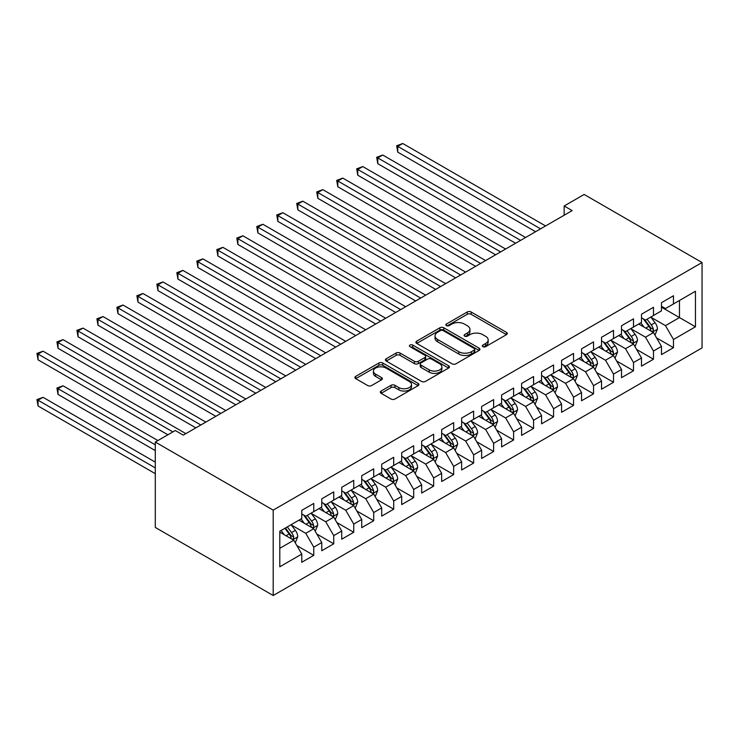 <?xml version="1.0" encoding="UTF-8"?>
<svg xmlns="http://www.w3.org/2000/svg" width="739" height="739" viewBox="0 0 739 739"><rect width="100%" height="100%" fill="white"/><g stroke="black" fill="none" stroke-linecap="round" stroke-linejoin="round"><path stroke-width="1.11" d="M482.881 346.674A1.94 1.118 0 0 0 485.634 346.674L506.474 334.638A2.771 1.598 0 0 0 507.287 333.501A2.771 1.598 0 0 0 506.474 332.374L471.168 311.987A2.771 1.598 0 0 0 467.242 311.987L446.402 324.024A1.94 1.118 0 0 0 445.829 324.818A1.94 1.118 0 0 0 446.402 325.603A1.94 1.118 0 0 0 449.146 325.603L451.843 324.051A8.877 5.127 0 0 1 464.397 324.051L467.334 325.751A8.877 5.127 0 0 1 469.939 329.372A8.877 5.127 0 0 1 467.334 332.993L464.646 334.555A1.94 1.118 0 0 0 464.074 335.349A1.94 1.118 0 0 0 464.646 336.143A1.94 1.118 0 0 0 467.39 336.143L470.087 334.582A8.877 5.127 0 0 1 482.641 334.582L485.578 336.282A8.877 5.127 0 0 1 488.183 339.903A8.877 5.127 0 0 1 485.578 343.524L482.881 345.085A1.94 1.118 0 0 0 482.318 345.88A1.94 1.118 0 0 0 482.881 346.674L482.881 345.085M381.13 391.033A2.771 1.598 0 0 0 380.317 392.169A2.771 1.598 0 0 0 381.13 393.305L391.033 399.023A2.771 1.598 0 0 0 394.959 399.023L418.108 385.656A2.771 1.598 0 0 0 418.921 384.52A2.771 1.598 0 0 0 418.108 383.393L382.793 363.006A2.771 1.598 0 0 0 378.876 363.006L355.727 376.373A2.771 1.598 0 0 0 354.914 377.5A2.771 1.598 0 0 0 355.727 378.636L367.689 385.546A2.771 1.598 0 0 0 371.615 385.546L381.518 379.828A2.771 1.598 0 0 0 382.331 378.691A2.771 1.598 0 0 0 381.518 377.555L375.588 374.137A7.418 4.286 0 0 1 373.417 371.107A7.418 4.286 0 0 1 377.998 367.144A7.418 4.286 0 0 1 386.081 368.077L409.323 381.5A7.418 4.286 0 0 1 411.503 384.52A7.418 4.286 0 0 1 406.921 388.483A7.418 4.286 0 0 1 398.829 387.55L394.959 385.315A2.771 1.598 0 0 0 391.033 385.315L381.13 391.033L381.13 393.305M155.292 442.051L273.199 510.122L273.199 595.505L155.292 527.434L155.292 442.051L175.282 430.514L183.272 435.132L572.152 210.606L564.162 205.996L564.162 215.225M564.162 205.996L584.143 194.459L702.05 262.53L273.199 510.122M452.037 363.8A2.771 1.598 0 0 0 455.963 363.8L479.112 350.434A2.771 1.598 0 0 0 479.925 349.307A2.771 1.598 0 0 0 479.112 348.171L443.797 327.783A2.771 1.598 0 0 0 439.881 327.783L416.731 341.15A2.771 1.598 0 0 0 415.918 342.286A2.771 1.598 0 0 0 416.731 343.413L452.037 363.8M410.736 347.09A1.94 1.118 0 0 1 412.713 347.367L412.713 345.058L448.61 365.777A2.771 1.598 0 0 1 449.423 366.913A2.771 1.598 0 0 1 448.61 368.05L425.461 381.407A2.771 1.598 0 0 1 421.535 381.407L386.229 361.029L386.229 358.757A2.771 1.598 0 0 0 385.416 359.893A2.771 1.598 0 0 0 386.229 361.029M386.229 358.757L396.132 353.039A2.771 1.598 0 0 1 400.058 353.039L414.376 361.306A2.771 1.598 0 0 0 418.302 361.306L424.87 357.519A2.771 1.598 0 0 0 425.682 356.383A2.771 1.598 0 0 0 424.87 355.247L409.96 346.646A1.94 1.118 0 0 1 409.397 345.852A1.94 1.118 0 0 1 410.598 344.817A1.94 1.118 0 0 1 412.713 345.058M273.199 595.505L702.05 347.912L702.05 262.53M661.479 307.184L679.464 317.567L679.464 300.487L695.454 291.258L673.469 303.951L673.469 295.757L661.479 302.676L661.479 310.87L653.488 315.488L653.488 307.295L641.498 314.214L641.498 322.407L633.508 327.026L633.508 318.832L621.517 325.751L621.517 333.945L613.518 338.564L613.518 330.37L601.528 337.289L601.528 345.482L593.537 350.101L593.537 341.908L581.547 348.826L581.547 357.02L573.556 361.639L573.556 353.445L561.566 360.364L561.566 368.558L553.566 373.177L553.566 364.983L541.576 371.902L541.576 380.095L533.586 384.714L533.586 376.521L521.595 383.439L521.595 391.633L513.605 396.252L513.605 388.058L501.615 394.977L501.615 403.171L493.615 407.789L493.615 399.596L481.625 406.515L481.625 414.708L473.634 419.327L473.634 411.133L461.644 418.052L461.644 426.246L453.654 430.865L453.654 422.671L441.663 429.59L441.663 437.784L433.664 442.402L433.664 434.209L421.673 441.128L421.673 449.321L413.683 453.94L413.683 445.746L401.693 452.665L401.693 460.859L393.702 465.478L393.702 457.284L381.712 464.203L381.712 472.397L373.712 477.015L373.712 468.822L361.722 475.74L361.722 483.934L353.732 488.553L353.732 480.359L341.741 487.278L341.741 495.472L333.751 500.091L333.751 491.897L321.761 498.816L321.761 507.009L313.761 511.628L313.761 503.435L301.771 510.353L301.771 518.547L279.795 531.239L279.795 566.776L301.771 554.084L293.78 540.237L279.795 532.163M695.454 291.258L695.454 326.795L673.469 339.487L665.479 325.64L650.994 317.271M656.583 337.926L673.469 347.681L673.469 339.487M673.469 347.681L661.479 354.6L661.479 346.406L653.488 351.025L645.498 337.178L631.004 328.809M636.602 349.464L653.488 359.219L653.488 351.025M653.488 359.219L641.498 366.138L641.498 357.944L633.508 362.563L625.508 348.716L611.024 340.346M616.622 361.002L633.508 370.756L633.508 362.563M633.508 370.756L621.517 377.675L621.517 369.482L613.518 374.1L605.527 360.253L591.043 351.884M596.632 372.539L613.518 382.294L613.518 374.1M613.518 382.294L601.528 389.213L601.528 381.019L593.537 385.638L585.547 371.791L571.053 363.422M576.651 384.077L593.537 393.832L593.537 385.638M593.537 393.832L581.547 400.75L581.547 392.557L573.556 397.176L565.557 383.329L551.072 374.959M556.67 395.614L573.556 405.369L573.556 397.176M573.556 405.369L561.566 412.288L561.566 404.094L553.566 408.713L545.576 394.866L531.092 386.497M536.68 407.152L553.566 416.898L553.566 408.713M553.566 416.898L541.576 423.826L541.576 415.632L533.586 420.251L525.595 406.404L511.102 398.035M516.7 418.69L533.586 428.435L533.586 420.251M533.586 428.435L521.595 435.363L521.595 427.17L513.605 431.788L505.605 417.941L491.121 409.572M496.719 430.227L513.605 439.973L513.605 431.788M513.605 439.973L501.615 446.901L501.615 438.707L493.615 443.326L485.625 429.479L471.14 421.11M476.729 441.765L493.615 451.511L493.615 443.326M493.615 451.511L481.625 458.439L481.625 450.245L473.634 454.864L465.644 441.017L451.15 432.648M456.748 453.303L473.634 463.048L473.634 454.864M473.634 463.048L461.644 469.976L461.644 461.783L453.654 466.401L445.654 452.554L431.17 444.185M436.767 464.84L453.654 474.586L453.654 466.401M453.654 474.586L441.663 481.514L441.663 473.32L433.664 477.939L425.673 464.092L411.189 455.723M416.778 476.378L433.664 486.123L433.664 477.939M433.664 486.123L421.673 493.052L421.673 484.858L413.683 489.477L405.693 475.63L391.199 467.26M396.797 487.916L413.683 497.661L413.683 489.477M413.683 497.661L401.693 504.589L401.693 496.396L393.702 501.014L385.703 487.167L371.218 478.798M376.816 499.453L393.702 509.199L393.702 501.014M393.702 509.199L381.712 516.127L381.712 507.933L373.712 512.552L365.722 498.705L351.237 490.336M356.826 510.991L373.712 520.736L373.712 512.552M373.712 520.736L361.722 527.664L361.722 519.471L353.732 524.09L345.741 510.243L331.248 501.873M336.845 522.528L353.732 532.274L353.732 524.09M353.732 532.274L341.741 539.202L341.741 531.008L333.751 535.627L325.751 521.78L311.267 513.411M316.865 534.066L333.751 543.812L333.751 535.627M333.751 543.812L321.761 550.74L321.761 542.546L313.761 547.165L305.77 533.318L291.286 524.949M296.875 545.604L313.761 555.349L313.761 547.165M313.761 555.349L301.771 562.277L301.771 554.084M301.771 513.928L305.77 516.238L313.761 511.628M279.795 548.31L293.78 540.237M321.761 502.391L325.751 504.7L333.751 500.091M305.77 533.318L313.761 528.699L298.981 520.164M321.761 542.546L313.761 528.699M341.741 490.853L345.741 493.162L353.732 488.553M325.751 521.78L333.751 517.161L318.962 508.626M341.741 531.008L333.751 517.161M361.722 479.315L365.722 481.625L373.712 477.015M345.741 510.243L353.732 505.624L338.942 497.088M361.722 519.471L353.732 505.624M381.712 467.778L385.703 470.087L393.702 465.478M365.722 498.705L373.712 494.086L358.932 485.551M381.712 507.933L373.712 494.086M401.693 456.24L405.693 458.549L413.683 453.94M385.703 487.167L393.702 482.549L378.913 474.013M401.693 496.396L393.702 482.549M421.673 444.712L425.673 447.012L433.664 442.402M405.693 475.63L413.683 471.011L398.894 462.475M421.673 484.858L413.683 471.011M441.663 433.174L445.654 435.474L453.654 430.865M425.673 464.092L433.664 459.473L418.884 450.938M441.663 473.32L433.664 459.473M461.644 421.636L465.644 423.937L473.634 419.327M445.654 452.554L453.654 447.936L438.864 439.4M461.644 461.783L453.654 447.936M481.625 410.099L485.625 412.399L493.615 407.789M465.644 441.017L473.634 436.398L458.845 427.863M481.625 450.245L473.634 436.398M501.615 398.561L505.605 400.861L513.605 396.252M485.625 429.479L493.615 424.86L478.835 416.325M501.615 438.707L493.615 424.86M521.595 387.024L525.595 389.324L533.586 384.714M505.605 417.941L513.605 413.323L498.816 404.787M521.595 427.17L513.605 413.323M541.576 375.486L545.576 377.786L553.566 373.177M525.595 406.404L533.586 401.785L518.796 393.25M541.576 415.632L533.586 401.785M561.566 363.948L565.557 366.248L573.556 361.639M545.576 394.866L553.566 390.247L538.786 381.712M561.566 404.094L553.566 390.247M581.547 352.411L585.547 354.711L593.537 350.101M565.557 383.329L573.556 378.71L558.767 370.174M581.547 392.557L573.556 378.71M601.528 340.873L605.527 343.173L613.518 338.564M585.547 371.791L593.537 367.172L578.748 358.637M601.528 381.019L593.537 367.172M621.517 329.335L625.508 331.635L633.508 327.026M605.527 360.253L613.518 355.635L598.738 347.099M621.517 369.482L613.518 355.635M641.498 317.798L645.498 320.098L653.488 315.488M625.508 348.716L633.508 344.097L618.719 335.561M641.498 357.944L633.508 344.097M661.479 306.26L665.479 308.56L673.469 303.951M645.498 337.178L653.488 332.559L638.699 324.024M661.479 346.406L653.488 332.559M665.479 325.64L679.464 317.567L695.454 326.795M483.657 346.942L485.578 345.834A8.877 5.127 0 0 0 488.183 342.212L488.183 339.903M469.939 329.372L469.939 331.682A8.877 5.127 0 0 1 467.334 335.303L465.422 336.411M506.437 334.656L471.168 314.297A2.771 1.598 0 0 0 467.242 314.297L447.178 325.881M479.075 350.462L443.797 330.093A2.771 1.598 0 0 0 439.881 330.093L416.768 343.441M474.207 350.101A1.94 1.118 0 0 0 474.771 349.307A1.94 1.118 0 0 0 474.207 348.512L443.215 330.619A1.94 1.118 0 0 0 440.462 330.619L437.617 332.264A8.877 5.127 0 0 0 435.022 335.885A8.877 5.127 0 0 0 437.617 339.506L458.808 351.736A8.877 5.127 0 0 0 471.362 351.736L474.207 350.101L474.207 352.401A1.94 1.118 0 0 0 474.771 351.616L474.771 349.307M435.022 335.885L435.022 338.194A8.877 5.127 0 0 0 437.617 341.815L437.617 339.506M474.207 352.401L471.362 354.046A8.877 5.127 0 0 1 458.808 354.046L437.617 341.815M386.266 361.048L396.132 355.348L396.132 353.039M425.682 356.383L425.682 358.692A2.771 1.598 0 0 1 424.87 359.819L418.302 363.616A2.771 1.598 0 0 1 414.376 363.616L400.058 355.348A2.771 1.598 0 0 0 396.132 355.348M412.713 347.367L448.573 368.068M429.239 369.888A7.418 4.286 0 0 0 437.322 370.812A7.418 4.286 0 0 0 441.904 366.858A7.418 4.286 0 0 0 439.733 363.828L431.539 359.099A2.771 1.598 0 0 0 427.622 359.099L421.045 362.895A2.771 1.598 0 0 0 420.232 364.022A2.771 1.598 0 0 0 421.045 365.158L429.239 369.888L429.239 372.197A7.418 4.286 0 0 0 437.322 373.121A7.418 4.286 0 0 0 441.904 369.167L441.904 366.858M420.232 364.022L420.232 366.332A2.771 1.598 0 0 0 421.045 367.468L421.045 365.158M429.239 372.197L421.045 367.468M411.503 384.52L411.503 386.83A7.418 4.286 0 0 1 406.921 390.792A7.418 4.286 0 0 1 398.829 389.859L394.959 387.624A2.771 1.598 0 0 0 391.033 387.624L381.167 393.324M373.417 371.107L373.417 373.407A7.418 4.286 0 0 0 375.588 376.437L375.588 374.137M381.481 379.846L375.588 376.437M418.108 383.393L418.108 385.656L382.793 365.315A2.771 1.598 0 0 0 378.876 365.315L355.764 378.654M654.966 335.127L657.442 329.077A7.492 4.323 -120 0 0 655.059 322.703L650.81 317.031M644.048 327.109L640.815 322.804M639.309 324.375L638.939 323.885M397.758 198.301L495.62 254.798L357.787 175.226L357.787 169.453L362.784 166.571L505.605 249.034M652.075 331.746L653.239 330.702L653.405 329.4A7.492 4.323 -120 0 0 651.262 324.892L647.013 319.23M644.593 319.581L649.83 326.583A3.815 2.199 60 0 1 650.523 327.737L653.405 329.4M643.272 318.814L648.86 326.278A7.492 4.323 60 0 1 651.004 330.786L651.151 331.22M540.578 228.841L397.758 146.377L402.755 143.495L545.576 225.958M535.581 231.723L397.758 152.151L397.758 146.377L396.658 145.749L402.755 143.495M397.758 152.151L396.658 145.749M634.986 346.665L637.461 340.614A7.492 4.323 -120 0 0 635.069 334.24L630.829 328.569M624.058 338.647L620.834 334.342M619.328 335.912L618.959 335.423M377.777 209.839L475.63 266.336L337.806 186.764L337.806 180.99L342.804 178.108L485.625 260.571M632.094 343.284L633.258 342.24L633.415 340.938A7.492 4.323 -120 0 0 631.272 336.43L627.032 330.767M624.603 331.118L629.85 338.12A3.815 2.199 60 0 1 630.543 339.275L633.415 340.938M623.291 330.351L628.88 337.815A7.492 4.323 60 0 1 631.023 342.323L631.171 342.748M615.005 358.203L617.481 352.152A7.492 4.323 -120 0 0 615.088 345.778L610.839 340.106M604.077 350.184L600.853 345.88M599.338 347.45L598.978 346.961M357.787 221.377L455.649 277.873L317.825 198.301L317.825 192.528L322.814 189.646L465.644 272.109M612.114 354.822L613.268 353.778L613.435 352.475A7.492 4.323 -120 0 0 611.292 347.967L607.042 342.305M604.622 342.656L609.869 349.649A3.815 2.199 60 0 1 610.562 350.813L613.435 352.475M603.301 341.889L608.89 349.353A7.492 4.323 60 0 1 611.033 353.861L611.19 354.286M520.598 240.378L377.777 157.915L382.765 155.033L525.595 237.496M515.6 243.26L377.777 163.688L377.777 157.915L376.678 157.287L382.765 155.033M377.777 163.688L376.678 157.287M500.617 251.916L356.688 168.825L362.784 166.571M357.787 175.226L356.688 168.825M595.015 369.74L597.491 363.69A7.492 4.323 -120 0 0 595.107 357.316L590.858 351.644M584.096 361.722L580.863 357.417M579.358 358.988L578.988 358.498M337.806 232.914L435.668 289.411L297.835 209.839L297.835 204.066L302.833 201.184L445.654 283.647M592.124 366.359L593.288 365.315L593.454 364.013A7.492 4.323 -120 0 0 591.311 359.505L587.062 353.842M584.641 354.193L589.879 361.186A3.815 2.199 60 0 1 590.572 362.35L593.454 364.013M583.32 353.427L588.909 360.891A7.492 4.323 60 0 1 591.052 365.399L591.2 365.823M575.034 381.278L577.51 375.227A7.492 4.323 -120 0 0 575.118 368.853L570.877 363.182M564.106 373.26L560.883 368.955M559.377 370.525L559.007 370.036M317.825 244.452L415.678 300.949L277.855 221.377L277.855 215.603L282.852 212.721L425.673 295.184M572.143 377.897L573.307 376.853L573.464 375.551A7.492 4.323 -120 0 0 571.321 371.043L567.081 365.38M564.651 365.731L569.898 372.724A3.815 2.199 60 0 1 570.591 373.888L573.464 375.551M563.34 364.964L568.928 372.428A7.492 4.323 60 0 1 571.071 376.936L571.219 377.361M480.627 263.453L336.707 180.362L342.804 178.108M337.806 186.764L336.707 180.362M460.646 274.991L316.726 191.9L322.814 189.646M317.825 198.301L316.726 191.9M555.054 392.815L557.529 386.765A7.492 4.323 -120 0 0 555.137 380.391L550.888 374.719M544.126 384.797L540.902 380.493M539.387 382.063L539.027 381.573M297.835 255.99L395.698 312.486L257.874 232.914L257.874 227.141L262.862 224.259L405.693 306.722M552.162 389.435L553.317 388.391L553.483 387.088A7.492 4.323 -120 0 0 551.34 382.58L547.091 376.918M544.671 377.269L549.918 384.262A3.815 2.199 60 0 1 550.61 385.425L553.483 387.088M543.35 376.502L548.938 383.966A7.492 4.323 60 0 1 551.082 388.474L551.239 388.899M440.666 286.529L296.736 203.437L302.833 201.184M297.835 209.839L296.736 203.437M535.064 404.353L537.539 398.303A7.492 4.323 -120 0 0 535.156 391.929L530.907 386.257M524.145 396.335L520.912 392.03M519.406 393.601L519.037 393.111M277.855 267.527L375.717 324.024L237.884 244.452L237.884 238.679L242.882 235.796L385.703 318.26M532.172 400.972L533.336 399.928L533.503 398.626A7.492 4.323 -120 0 0 531.359 394.118L527.11 388.455M524.69 388.806L529.928 395.799A3.815 2.199 60 0 1 530.62 396.963L533.503 398.626M523.369 388.04L528.958 395.504A7.492 4.323 60 0 1 531.101 400.011L531.249 400.436M420.676 298.066L276.755 214.975L282.852 212.721M277.855 221.377L276.755 214.975M515.083 415.891L517.559 409.84A7.492 4.323 -120 0 0 515.166 403.466L510.926 397.794M504.155 407.873L500.931 403.568M499.425 405.138L499.056 404.649M257.874 279.065L355.727 335.561L217.903 255.99L217.903 250.216L222.901 247.334L365.722 329.797M512.192 412.51L513.356 411.466L513.513 410.163A7.492 4.323 -120 0 0 511.37 405.656L507.13 399.993M504.7 400.344L509.947 407.337A3.815 2.199 60 0 1 510.64 408.501L513.513 410.163M503.388 399.577L508.977 407.041A7.492 4.323 60 0 1 511.12 411.54L511.268 411.974M495.102 427.428L497.578 421.378A7.492 4.323 -120 0 0 495.185 415.004L490.936 409.332M484.174 419.41L480.95 415.106M479.435 416.676L479.075 416.186M237.884 290.603L335.746 347.099L197.923 267.527L197.923 261.754L202.911 258.872L345.741 341.335M492.211 424.047L493.366 423.004L493.532 421.701A7.492 4.323 -120 0 0 491.389 417.193L487.14 411.521M484.719 411.882L489.966 418.874A3.815 2.199 60 0 1 490.659 420.038L493.532 421.701M483.398 411.115L488.987 418.579A7.492 4.323 60 0 1 491.13 423.077L491.287 423.512M475.112 438.966L477.588 432.915A7.492 4.323 -120 0 0 475.205 426.542L470.955 420.87M464.194 430.948L460.96 426.643M459.455 428.214L459.085 427.724M217.903 302.14L315.765 358.637L177.933 279.065L177.933 273.291L182.93 270.409L325.751 352.873M472.221 435.585L473.385 434.541L473.551 433.239A7.492 4.323 -120 0 0 471.408 428.731L467.159 423.059M464.739 423.419L469.976 430.412A3.815 2.199 60 0 1 470.669 431.576L473.551 433.239M463.418 422.653L469.006 430.116A7.492 4.323 60 0 1 471.149 434.615L471.297 435.049M455.132 450.504L457.607 444.453A7.492 4.323 -120 0 0 455.215 438.079L450.975 432.407M444.204 442.485L440.98 438.181M439.474 439.751L439.105 439.262M197.923 313.678L295.776 370.174L157.952 290.603L157.952 284.829L162.95 281.947L305.77 364.41M452.24 447.123L453.404 446.079L453.561 444.776A7.492 4.323 -120 0 0 451.418 440.268L447.178 434.597M444.749 434.957L449.996 441.95A3.815 2.199 60 0 1 450.688 443.114L453.561 444.776M443.437 434.19L449.026 441.654A7.492 4.323 60 0 1 451.169 446.153L451.317 446.587M435.151 462.041L437.627 455.991A7.492 4.323 -120 0 0 435.234 449.617L430.985 443.945M424.223 454.023L420.999 449.718M419.484 451.289L419.124 450.799M177.933 325.215L275.795 381.712L137.971 302.14L137.971 296.367L142.96 293.485L285.79 375.939M432.26 458.66L433.414 457.617L433.581 456.314A7.492 4.323 -120 0 0 431.437 451.806L427.188 446.134M424.768 446.495L430.015 453.487A3.815 2.199 60 0 1 430.708 454.651L433.581 456.314M423.447 445.728L429.036 453.192A7.492 4.323 60 0 1 431.179 457.69L431.336 458.125M415.161 473.579L417.637 467.528A7.492 4.323 -120 0 0 415.253 461.154L411.004 455.483M404.242 465.561L401.009 461.256M399.503 462.826L399.134 462.337M157.952 336.753L255.814 393.25L117.981 313.678L117.981 307.904L122.979 305.022L265.8 387.476M412.27 470.198L413.434 469.154L413.6 467.852A7.492 4.323 -120 0 0 411.457 463.344L407.207 457.672M404.787 458.032L410.025 465.025A3.815 2.199 60 0 1 410.718 466.189L413.6 467.852M403.466 457.265L409.055 464.729A7.492 4.323 60 0 1 411.198 469.228L411.346 469.662M395.18 485.107L397.656 479.066A7.492 4.323 -120 0 0 395.263 472.692L391.023 467.02M384.252 477.098L381.028 472.794M379.523 474.364L379.153 473.875M137.971 348.291L235.824 404.787L98.001 325.215L98.001 319.442L102.998 316.56L245.819 399.014M392.289 481.736L393.453 480.692L393.61 479.389A7.492 4.323 -120 0 0 391.467 474.881L387.227 469.21M384.797 469.57L390.044 476.563A3.815 2.199 60 0 1 390.737 477.727L393.61 479.389M383.486 468.803L389.074 476.267A7.492 4.323 60 0 1 391.217 480.766L391.365 481.2M400.695 309.604L256.775 226.513L262.862 224.259M257.874 232.914L256.775 226.513M380.714 321.142L236.785 238.05L242.882 235.796M237.884 244.452L236.785 238.05M360.724 332.679L216.804 249.588L222.901 247.334M217.903 255.99L216.804 249.588M340.744 344.217L196.823 261.126L202.911 258.872M197.923 267.527L196.823 261.126M320.763 355.755L176.833 272.663L182.93 270.409M177.933 279.065L176.833 272.663M300.773 367.292L156.853 284.201L162.95 281.947M157.952 290.603L156.853 284.201M280.792 378.83L136.872 295.739L142.96 293.485M137.971 302.14L136.872 295.739M375.2 496.645L377.675 490.604A7.492 4.323 -120 0 0 375.283 484.23L371.033 478.558M364.272 488.636L361.048 484.331M359.533 485.902L359.172 485.412M117.981 359.828L215.843 416.325L78.02 336.753L78.02 330.98L83.008 328.098L225.838 410.551M372.308 493.273L373.463 492.229L373.629 490.927A7.492 4.323 -120 0 0 371.486 486.419L367.237 480.747M364.817 481.107L370.063 488.1A3.815 2.199 60 0 1 370.756 489.264L373.629 490.927M363.496 480.341L369.084 487.805A7.492 4.323 60 0 1 371.227 492.303L371.384 492.737M260.812 390.368L116.882 307.276L122.979 305.022M117.981 313.678L116.882 307.276M355.21 508.183L357.685 502.141A7.492 4.323 -120 0 0 355.302 495.767L351.053 490.096M344.291 500.174L341.058 495.869M339.552 497.439L339.183 496.95M98.001 371.366L195.863 427.863L58.03 348.291L58.03 342.517L63.027 339.635L205.848 422.089M352.318 504.811L353.482 503.767L353.648 502.465A7.492 4.323 -120 0 0 351.505 497.957L347.256 492.285M344.836 492.645L350.074 499.638A3.815 2.199 60 0 1 350.766 500.802L353.648 502.465M343.515 491.878L349.104 499.342A7.492 4.323 60 0 1 351.247 503.841L351.394 504.275M240.822 401.905L96.901 318.814L102.998 316.56M98.001 325.215L96.901 318.814M335.229 519.72L337.705 513.679A7.492 4.323 -120 0 0 335.312 507.305L331.072 501.633M324.301 511.711L321.077 507.407M319.571 508.977L319.202 508.487M78.02 382.904L167.882 434.781L38.049 359.828L38.049 354.055L43.047 351.173L185.868 433.627M332.338 516.349L333.501 515.305L333.658 514.002A7.492 4.323 -120 0 0 331.515 509.494L327.275 503.822M324.846 504.183L330.093 511.176A3.815 2.199 60 0 1 330.786 512.339L333.658 514.002M323.534 503.416L329.123 510.88A7.492 4.323 60 0 1 331.266 515.379L331.414 515.813M220.841 413.443L76.921 330.351L83.008 328.098M78.02 336.753L76.921 330.351M315.248 531.258L317.724 525.217A7.492 4.323 -120 0 0 315.331 518.843L311.082 513.171M304.32 523.249L301.096 518.944M299.581 520.515L299.221 520.025M157.887 440.555L63.027 385.786L58.03 388.668L58.03 394.441L155.292 450.596M312.357 527.886L313.512 526.842L313.678 525.531A7.492 4.323 -120 0 0 311.535 521.032L307.285 515.36M304.865 515.72L310.112 522.713A3.815 2.199 60 0 1 310.805 523.877L313.678 525.531M303.544 514.954L309.133 522.418A7.492 4.323 60 0 1 311.276 526.916L311.433 527.35M58.03 394.441L56.931 388.04L155.292 444.823M56.931 388.04L63.027 385.786M200.86 424.98L56.931 341.88L63.027 339.635M58.03 348.291L56.931 341.88M295.258 542.795L297.734 536.754A7.492 4.323 -120 0 0 295.351 530.38L291.101 524.708M284.339 534.787L281.106 530.482M155.292 462.134L43.047 397.323L38.049 400.205L38.049 405.979L155.292 473.671M292.367 539.424L293.531 538.38L293.697 537.068A7.492 4.323 -120 0 0 291.554 532.57L287.305 526.898M285.43 527.988L290.122 534.251A3.815 2.199 60 0 1 290.815 535.415L293.697 537.068M284.903 528.283L289.152 533.955A7.492 4.323 60 0 1 291.295 538.454L291.443 538.888M38.049 405.979L36.95 399.577L155.292 467.898M36.95 399.577L43.047 397.323M172.88 431.899L36.95 353.418L43.047 351.173M38.049 359.828L36.95 353.418M485.578 345.834L485.578 343.524M464.646 336.143L464.646 334.555M467.334 335.303L467.334 332.993M446.402 325.603L446.402 324.024M467.242 314.297L467.242 311.987M471.168 314.297L471.168 311.987M506.474 334.638L506.474 332.374M416.731 343.413L416.731 341.15M439.881 330.093L439.881 327.783M443.797 330.093L443.797 327.783M479.112 350.434L479.112 348.171M458.808 354.046L458.808 351.736M471.362 354.046L471.362 351.736M400.058 355.348L400.058 353.039M414.376 363.616L414.376 361.306M418.302 363.616L418.302 361.306M424.87 359.819L424.87 357.519M448.61 368.05L448.61 365.777M391.033 387.624L391.033 385.315M394.959 387.624L394.959 385.315M398.829 389.859L398.829 387.55M381.518 379.828L381.518 377.555M355.727 378.636L355.727 376.373M378.876 365.315L378.876 363.006M382.793 365.315L382.793 363.006M652.546 332.023L657.396 329.224M651.262 324.892L655.059 322.703M645.729 328.079L648.86 326.278M632.566 343.561L637.415 340.762M631.272 336.43L635.069 334.24M625.748 339.617L628.88 337.815M612.585 355.099L617.425 352.3M611.292 347.967L615.088 345.778M605.768 351.154L608.89 349.353M592.595 366.636L597.445 363.837M591.311 359.505L595.107 357.316M585.778 362.692L588.909 360.891M572.614 378.174L577.464 375.375M571.321 371.043L575.118 368.853M565.797 374.23L568.928 372.428M552.633 389.712L557.474 386.913M551.34 382.58L555.137 380.391M545.816 385.767L548.938 383.966M532.643 401.249L537.493 398.45M531.359 394.118L535.156 391.929M525.826 397.305L528.958 395.504M512.663 412.787L517.512 409.988M511.37 405.656L515.166 403.466M505.846 408.843L508.977 407.041M492.682 424.325L497.523 421.526M491.389 417.193L495.185 415.004M485.865 420.38L488.987 418.579M472.692 435.862L477.542 433.063M471.408 428.731L475.205 426.542M465.875 431.918L469.006 430.116M452.711 447.4L457.561 444.601M451.418 440.268L455.215 438.079M445.894 443.455L449.026 441.654M432.731 458.937L437.571 456.139M431.437 451.806L435.234 449.617M425.913 454.993L429.036 453.192M412.741 470.475L417.59 467.676M411.457 463.344L415.253 461.154M405.923 466.531L409.055 464.729M392.76 482.013L397.61 479.214M391.467 474.881L395.263 472.692M385.943 478.068L389.074 476.267M372.779 493.55L377.62 490.751M371.486 486.419L375.283 484.23M365.962 489.606L369.084 487.805M352.789 505.079L357.639 502.289M351.505 497.957L355.302 495.767M345.972 501.144L349.104 499.342M332.809 516.616L337.658 513.827M331.515 509.494L335.312 507.305M325.991 512.681L329.123 510.88M312.828 528.154L317.668 525.364M311.535 521.032L315.331 518.843M306.011 524.219L309.133 522.418M292.838 539.692L297.688 536.902M291.554 532.57L295.351 530.38M286.021 535.757L289.152 533.955"/></g></svg>
